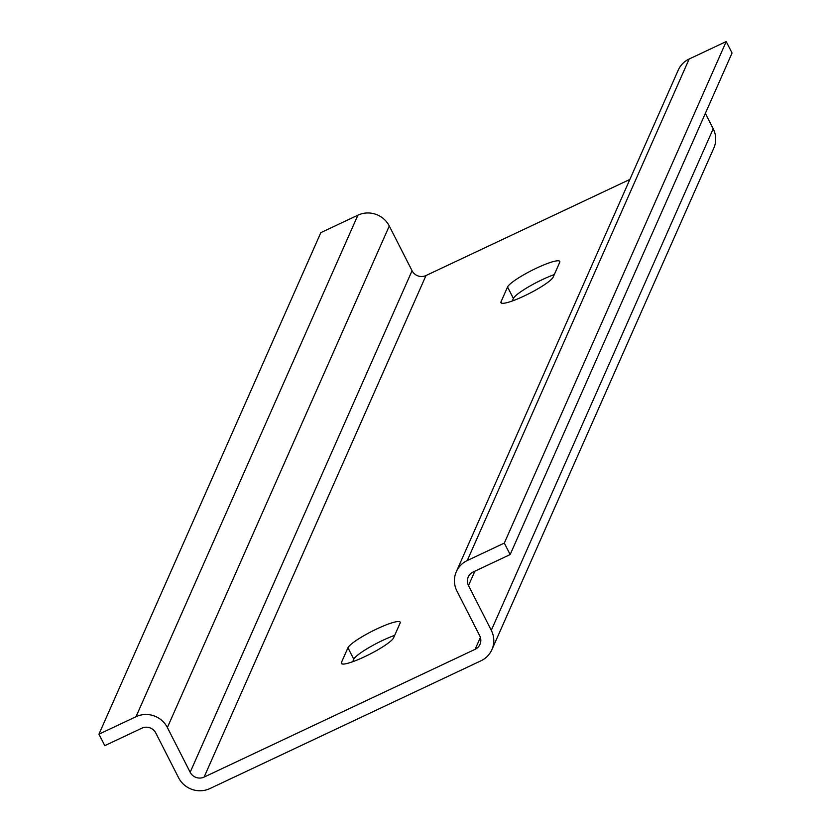 <?xml version="1.0" encoding="UTF-8"?>
<svg xmlns="http://www.w3.org/2000/svg" width="831" height="831" viewBox="0 0 831 831"><rect width="100%" height="100%" fill="white"/><g stroke="black" fill="none" stroke-linecap="round" stroke-linejoin="round"><path stroke-width="1.25" d="M400.064 623.188L393.582 637.855A29.334 4.643 153 0 1 367.105 655.534A29.334 4.643 153 0 1 341.375 663.46A29.334 4.643 153 0 1 341.458 662.421L347.95 647.754A29.334 4.643 153 0 1 374.417 630.085A29.334 4.643 153 0 1 400.147 622.159A29.334 4.643 153 0 1 400.064 623.188M394.694 635.341A29.334 4.643 -27 0 0 353.788 659.232L352.676 661.746M507.554 286.996A29.334 4.643 153 0 1 534.032 269.327A29.334 4.643 153 0 1 559.762 261.401A29.334 4.643 153 0 1 559.678 262.43L553.186 277.097A29.334 4.643 153 0 1 526.719 294.776A29.334 4.643 153 0 1 500.989 302.702A29.334 4.643 153 0 1 501.072 301.663L507.554 286.996L513.402 298.474L512.291 300.988M554.298 274.583A29.334 4.643 -27 0 0 513.402 298.474M136.004 716.717A23.465 22.749 23.9 0 1 167.374 727.53L190.164 772.269A10.429 10.107 -156.1 0 0 204.104 777.078L475.124 649.323A10.429 10.107 -156.1 0 0 479.716 635.777L456.925 591.038A23.465 22.749 23.9 0 1 456.312 571.718A23.465 22.749 23.9 0 1 467.251 560.561L504.313 543.09L510.161 554.557L473.099 572.029A10.429 10.107 -156.1 0 0 468.507 585.575L491.298 630.313A23.465 22.749 23.9 0 1 491.91 649.634A23.465 22.749 23.9 0 1 480.972 660.79L209.952 788.546A23.465 22.749 23.9 0 1 178.582 777.733L155.792 732.994A10.429 10.107 -156.1 0 0 141.852 728.185L104.789 745.656L98.941 734.188L136.004 716.717L357.901 215.177L320.839 232.638L98.941 734.188M629.867 179.434L426.002 275.539A10.429 10.107 23.9 0 1 412.062 270.729L389.272 225.99A23.465 22.749 -156.1 0 0 357.901 215.177M510.161 554.557L732.059 53.018L726.211 41.55L689.148 59.022A23.465 22.749 -156.1 0 0 678.21 70.178L456.312 571.718M726.211 41.55L504.313 543.09M491.91 649.634L713.819 148.095A23.465 22.749 -156.1 0 0 713.206 128.774L705.353 113.38M347.95 647.754L353.788 659.232M341.458 662.421L342.258 664M501.072 301.663L501.872 303.242M389.272 225.99L167.374 727.53M412.062 270.729L190.164 772.269M426.002 275.539L204.104 777.078M480.391 637.429L475.124 649.323M689.148 59.022L467.251 560.561M474.865 571.198L468.507 585.575M713.206 128.774L491.298 630.313"/></g></svg>
